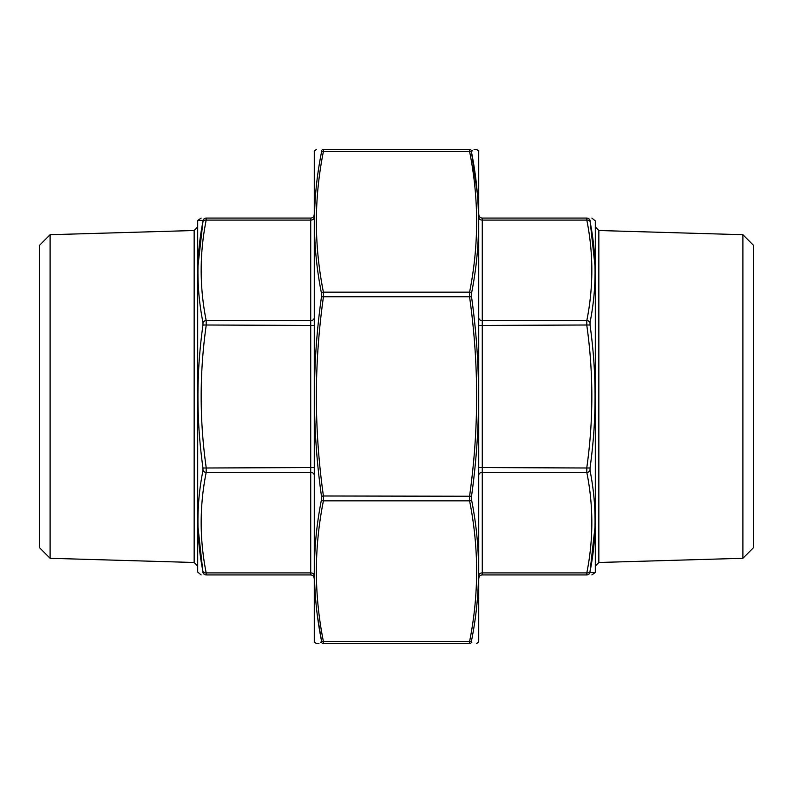 <?xml version="1.0" encoding="UTF-8"?>
<svg xmlns="http://www.w3.org/2000/svg" width="793" height="793" viewBox="0 0 793 793"><rect width="100%" height="100%" fill="white"/><g stroke="black" fill="none" stroke-linecap="round" stroke-linejoin="round"><path stroke-width="1.19" d="M197.695 220.94L197.695 572.06L197.487 222.109L197.913 220.335L198.775 220.345M50.108 558.292L50.108 234.708L39.65 245.176L39.65 547.824L50.108 558.292L194.156 562.485L197.487 565.915M50.108 234.708L194.156 230.515L197.487 227.085M199.221 220.355L202.968 220.414L202.968 221.425A3.43 2.409 -169 0 1 206.19 220.087C199.489 253.582 199.489 287.086 206.19 320.58L310.717 320.58L310.717 220.087L206.19 220.087L206.19 218.075C199.489 218.075 199.489 218.075 206.19 218.075C199.489 218.075 199.489 218.075 206.19 218.075L310.717 218.075A3.43 3.43 0 0 0 314.147 214.645M310.717 574.925L206.19 574.925C199.489 574.925 199.489 574.925 206.19 574.925L310.717 574.925A3.43 3.43 0 0 1 314.147 578.355A3.43 3.43 0 0 0 310.717 574.925L310.717 472.42L206.19 472.42A3.43 2.409 -169 0 1 202.968 470.447L202.968 468.009C196.267 420.221 196.267 372.551 202.968 324.991L202.968 322.553C196.267 288.692 196.267 254.979 202.968 221.425L197.982 266.111M197.982 526.889L202.968 572.586C196.267 572.695 196.267 572.695 202.968 572.586L202.968 571.575C196.267 537.862 196.267 504.16 202.968 470.447M202.968 221.425L202.968 220.414C196.267 220.305 196.267 220.305 202.968 220.414A3.43 3.4 90 0 1 206.19 218.075M202.968 322.553A3.43 2.409 169 0 1 206.19 320.58L206.19 325.437C199.489 372.809 199.489 420.191 206.19 467.563L206.19 472.42C199.489 505.914 199.489 539.418 206.19 572.913L206.19 574.925A3.43 3.4 90 0 1 202.968 572.586M202.968 468.009L310.717 467.563L310.717 325.437L202.968 324.991M314.147 575.341A3.43 2.429 0 0 0 310.717 572.913L206.19 572.913A3.43 2.409 169 0 1 202.968 571.575M595.305 572.06L595.305 220.94L595.513 570.891L595.087 572.665L594.225 572.655M598.844 562.485L595.513 565.915L595.513 227.085L598.844 230.515L598.844 562.485L742.892 558.292L742.892 234.708L598.844 230.515M593.779 572.645L590.032 572.586L590.032 571.575A3.43 2.409 11 0 1 586.81 572.913C593.511 539.418 593.511 505.914 586.81 472.42L482.283 472.42L482.283 572.913L586.81 572.913L586.81 574.925C593.511 574.925 593.511 574.925 586.81 574.925C593.511 574.925 593.511 574.925 586.81 574.925L482.283 574.925A3.43 3.43 0 0 0 478.853 578.355M482.283 218.075A3.43 3.43 0 0 1 478.853 214.645A3.43 3.43 0 0 0 482.283 218.075L586.81 218.075C593.511 218.075 593.511 218.075 586.81 218.075L482.283 218.075L482.283 320.58L586.81 320.58A3.43 2.409 11 0 1 590.032 322.553L590.032 324.991C596.732 372.779 596.732 420.449 590.032 468.009L590.032 470.447C596.732 504.308 596.732 538.021 590.032 571.575L595.018 526.889M742.892 558.292L753.35 547.824L753.35 245.176L742.892 234.708M595.018 266.111L590.032 220.414C596.732 220.305 596.732 220.305 590.032 220.414L590.032 221.425C596.732 255.138 596.732 288.84 590.032 322.553M590.032 571.575L590.032 572.586C596.732 572.695 596.732 572.695 590.032 572.586A3.43 3.4 -90 0 1 586.81 574.925M590.032 470.447A3.43 2.409 -11 0 1 586.81 472.42L586.81 467.563C593.511 420.191 593.511 372.809 586.81 325.437L586.81 320.58C593.511 287.086 593.511 253.582 586.81 220.087L586.81 218.075A3.43 3.4 -90 0 1 590.032 220.414M590.032 324.991L482.283 325.437L482.283 467.563L590.032 468.009M478.853 217.659A3.43 2.429 180 0 0 482.283 220.087L586.81 220.087A3.43 2.409 -11 0 1 590.032 221.425M369.835 643.549L323.415 643.549C314.038 643.549 314.038 643.549 323.415 643.549A2.062 2.042 -90 0 1 321.482 642.142L321.482 640.734A2.062 1.447 -11 0 0 323.415 641.537L323.415 643.549L469.585 643.549C478.962 643.549 478.962 643.549 469.585 643.549L469.585 641.537C478.962 594.641 478.962 547.745 469.585 500.839L469.585 495.992C478.962 429.667 478.962 363.333 469.585 297.008L469.585 292.161A2.062 1.447 11 0 1 471.518 293.341L471.518 296.751C480.895 363.343 480.895 429.846 471.518 496.249L471.518 499.659C480.895 546.803 480.895 593.818 471.518 640.734L471.518 642.142L471.518 640.734A2.062 1.447 -169 0 1 469.585 641.537L323.415 641.537C314.038 594.641 314.038 547.745 323.415 500.839L323.415 495.992L471.518 496.249M471.845 642.142L471.518 642.142A2.062 2.042 90 0 1 469.585 643.549L369.191 643.549M316.338 149.451L314.276 151.166L314.276 641.834L316.338 643.549L318.955 643.549M321.324 150.858L321.482 150.858A2.062 2.042 -90 0 1 323.415 149.451C314.038 149.451 314.038 149.451 323.415 149.451L469.585 149.451C478.962 149.451 478.962 149.451 469.585 149.451A2.062 2.042 90 0 1 471.518 150.858L472.489 150.848M476.662 643.549L478.724 641.834L478.724 151.166L476.662 149.451L474.045 149.451M321.482 293.341A2.062 1.447 -11 0 1 323.415 292.161L323.415 297.008C314.038 363.333 314.038 429.667 323.415 495.992L321.482 496.249C312.105 429.657 312.105 363.154 321.482 296.751L321.482 293.341C312.105 246.197 312.105 199.182 321.482 152.266L321.482 150.858L321.482 152.266A2.062 1.447 11 0 1 323.415 151.463C314.038 198.359 314.038 245.255 323.415 292.161L469.585 292.161C478.962 245.255 478.962 198.359 469.585 151.463L469.585 149.451M323.415 149.451L323.415 151.463L469.585 151.463A2.062 1.447 -11 0 1 471.518 152.266L471.518 150.858C480.895 150.789 480.895 150.789 471.518 150.858L471.518 152.266C480.895 199.311 480.895 246.336 471.518 293.341M317.478 616.201L321.482 640.734L321.482 642.142L320.511 642.152M321.482 642.142C312.105 642.211 312.105 642.211 321.482 642.142M321.482 640.734C312.105 593.689 312.105 546.664 321.482 499.659L321.482 496.249M321.482 150.858C312.105 150.789 312.105 150.789 321.482 150.858M314.276 641.834L314.276 151.166M478.724 151.166L478.724 641.834M321.482 499.659A2.062 1.447 11 0 0 323.415 500.839L469.585 500.839A2.062 1.447 169 0 0 471.518 499.659M321.482 296.751L471.518 296.751M477.356 193.75L471.518 152.266M471.518 642.142C480.895 642.211 480.895 642.211 471.518 642.142M194.156 562.485L194.156 230.515M314.147 474.838A3.43 2.429 0 0 0 310.717 472.42L310.717 467.563L314.147 467.563M314.147 325.437L310.717 325.437L310.717 320.58A3.43 2.429 0 0 0 314.147 318.162M314.147 217.659A3.43 2.429 0 0 1 310.717 220.087L310.717 218.075M478.853 318.162A3.43 2.429 180 0 0 482.283 320.58L482.283 325.437L478.853 325.437M478.853 467.563L482.283 467.563L482.283 472.42A3.43 2.429 -0 0 0 478.853 474.838M478.853 575.341A3.43 2.429 0 0 1 482.283 572.913L482.283 574.925M197.695 572.06L201.135 574.925M197.913 220.335L201.135 218.075M595.305 220.94L591.865 218.075M595.087 572.665L591.865 574.925"/></g></svg>
